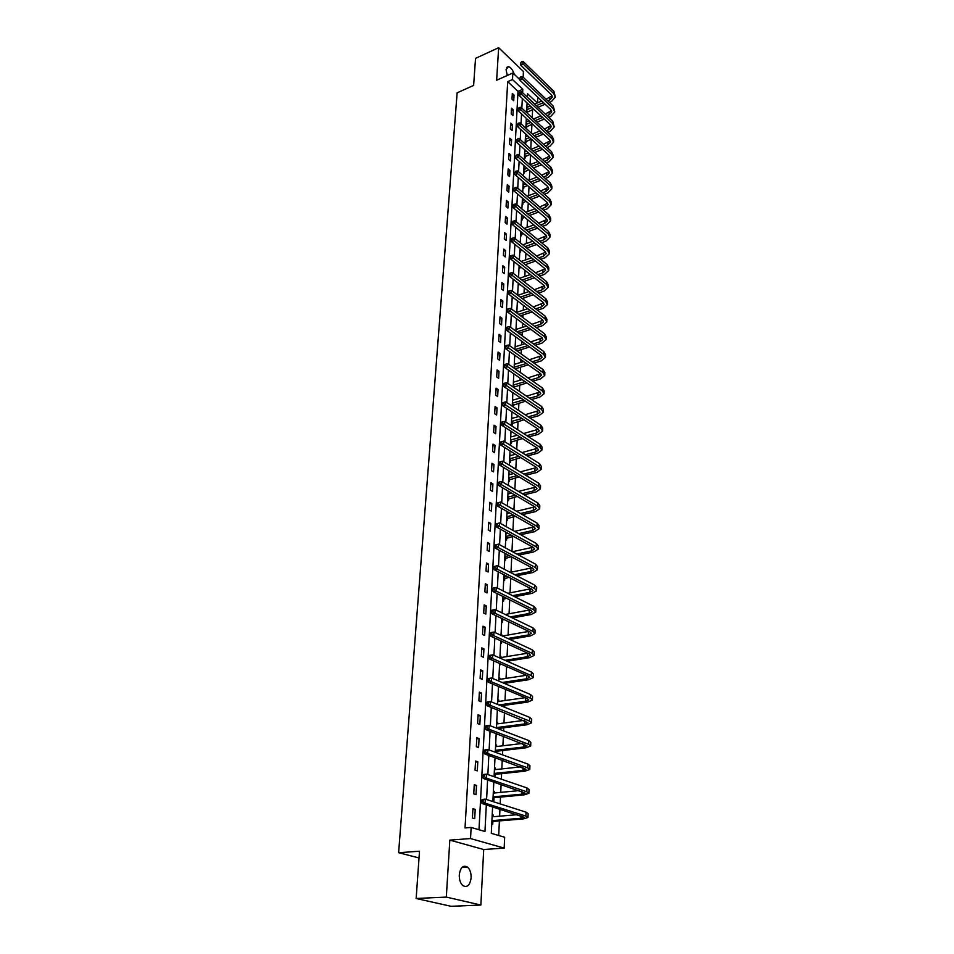 <?xml version="1.0" encoding="UTF-8"?>
<svg xmlns="http://www.w3.org/2000/svg" width="954" height="954" viewBox="0 0 954 954"><rect width="100%" height="100%" fill="white"/><g stroke="black" fill="none" stroke-linecap="round" stroke-linejoin="round"><path stroke-width="1.43" d="M471.121 877.811C471.216 872.91 469.976 869.297 467.388 867.007C463.084 864.884 460.377 867.496 459.279 874.842C459.16 879.731 460.388 883.344 462.952 885.67C467.329 887.828 470.048 885.205 471.121 877.811M514.242 74.293C512.811 69.88 510.843 67.34 508.351 66.649L506.061 69.642L507.289 75.461M492.598 806.822L491.298 833.343L504.654 837.254L504.177 848.094L470.537 838.554L471.145 827.44L484.966 831.483L486.325 804.842M483.702 849.513L449.823 840.116L446.317 897.094L416.159 898.489L451.027 906.3L480.864 905.048L483.702 849.513L504.177 848.094M523.15 77.262L523.436 71.538L498.644 47.7L496.64 80.219L512.87 72.981L519.811 79.587M537.841 97.284L537.591 102.841M498.715 835.513L499.395 820.905M499.622 816.195L499.944 809.147M500.194 803.888L500.504 797.103M500.731 792.38L501.1 784.462M501.351 779.179L501.601 773.646M501.828 768.912L502.233 760.171M502.484 754.852L502.686 750.524M502.901 745.789L503.354 736.226M503.605 730.883L503.748 727.735M503.974 723.001L504.451 712.65M504.702 707.272L504.797 705.28M505.012 700.534L505.537 689.42M505.787 684.018L505.835 683.136M506.049 678.377L506.61 666.536M507.075 656.543L507.659 643.986M508.077 635.018L508.697 621.758M509.066 613.792L509.722 599.851M510.044 592.851L510.724 578.255M511.01 572.197L511.726 556.969M511.976 551.436L512.68 536.506M512.954 530.436L513.598 516.674M513.932 509.722L514.516 497.117M514.886 489.307L515.422 477.811M515.816 469.165L516.305 458.767M516.746 449.31L517.187 439.961M517.664 429.717L518.046 421.406M518.272 416.648L518.296 416.027M518.559 410.387L518.904 403.089M519.131 398.331L519.191 396.971M519.453 391.319L519.751 385.011M519.978 380.252L520.073 378.166M520.335 372.513L520.586 367.159M520.801 362.401L520.932 359.622M521.194 353.958L521.409 349.534M521.623 344.776L521.79 341.317M522.053 335.641L522.22 332.123M522.446 327.377L522.637 323.239M522.899 317.563L523.019 314.939M523.245 310.193L523.472 305.411M523.734 299.723L523.818 297.97M524.032 293.224L524.283 287.81M524.557 282.122L524.593 281.203M524.819 276.457L525.094 270.435M525.594 259.905L525.904 253.275M526.358 243.556L526.691 236.342M527.109 227.398L527.467 219.623M527.848 211.43L528.242 203.107M528.588 195.665L529.005 186.793M529.315 180.079L529.756 170.683M530.042 164.684L530.496 154.775M530.77 149.051L531.235 139.129L525.177 142.039M531.497 133.333L531.927 124.258M532.225 117.807L532.606 109.555M446.317 897.094L480.864 905.048M416.159 898.489L419.498 851.23L398.617 852.697L457.133 92.824L473.625 85.419L475.533 58.373L498.644 47.7M398.617 852.697L419.033 857.944M527.359 113.287L527.431 111.868M525.892 127.395L526.644 128.086L526.715 126.548M525.165 142.265L525.916 142.945L526 141.395M524.426 157.315L525.189 157.982L525.26 156.408M523.686 172.531L524.45 173.199L524.521 171.613M522.923 187.938L523.698 188.594L523.77 186.984M522.16 203.524L522.935 204.18L523.019 202.546M521.385 219.301L522.172 219.945L522.255 218.299M520.61 235.256L521.397 235.9L521.468 234.231M519.811 251.415L520.61 252.059L520.693 250.365M519.012 267.776L519.811 268.408L519.894 266.691M518.201 284.34L519 284.948L519.059 283.767M517.7 294.631L518.368 295.132M517.378 301.094L518.201 301.416M516.877 311.517L517.593 312.053M516.031 328.617L516.806 329.19M515.184 345.932L516.007 346.529L515.148 346.803L525.082 343.702M514.325 363.474L515.148 364.118M513.455 381.23L514.278 381.934M514.003 387.61L514.039 386.835M512.572 399.225L513.407 399.976M513.073 406.738L513.169 404.878M511.678 417.447L512.513 418.246M511.332 424.518L512.179 425.067L512.274 423.147M510.772 435.906L511.606 436.765M510.426 443.073L511.284 443.61L511.368 441.666M509.865 454.605L510.7 455.511M509.508 461.867L510.366 462.392L510.462 460.424M508.935 473.554L509.77 474.52M508.565 480.899L509.436 481.424L509.531 479.433M507.993 492.753L508.84 493.778M507.623 500.206L508.494 500.707L508.601 498.692M507.039 512.203L507.886 513.288M506.669 519.751L507.552 520.252L507.647 518.201M505.692 539.57L506.586 540.059L506.681 537.984M504.714 559.652L505.608 560.129L505.703 558.03M503.712 580.02L504.618 580.485L504.714 578.351M502.698 600.662L503.605 601.103L503.712 598.945M501.673 621.591L502.591 622.02L502.698 619.826M501.041 634.613L501.923 635.758M500.635 642.805L501.554 643.223L501.661 641.231M499.991 656.006L500.922 656.424L500.862 657.556M499.586 664.318L500.516 664.723L500.552 663.877M498.93 677.71L499.86 678.115L499.801 679.331M497.845 699.723L498.787 700.105L498.727 701.417M496.76 722.047L497.702 722.416L497.63 723.824M495.651 744.692L496.605 745.05L496.533 746.553M496.235 752.587L496.295 751.454M494.518 767.672L495.484 768.006L495.4 769.604M494.077 776.604L495.054 776.926L495.162 774.505M493.373 790.985L494.351 791.307L494.267 793.001M492.932 800.036L493.91 800.358L494.029 797.902M492.216 814.644L493.194 814.943L493.111 816.743M491.763 823.827L492.753 824.125L492.872 821.632M478.991 829.741L518.01 91.357L507.695 81.662L465.039 827.929L471.145 827.44M512.31 93.48L512 99.133L513.729 100.73L514.027 95.09L512.31 93.48M511.499 108.219L511.189 113.943L512.918 115.529L513.228 109.817L511.499 108.219M510.676 123.138L510.354 128.921L512.107 130.495L512.417 124.724L510.676 123.138M509.841 138.223L509.519 144.078L511.284 145.64L511.606 139.797L509.841 138.223M509.007 153.499L508.685 159.425L510.45 160.976L510.772 155.049L509.007 153.499M508.16 168.953L507.826 174.94L509.615 176.478L509.937 170.492L508.16 168.953M507.289 184.587L506.956 190.657L508.756 192.183L509.09 186.113L507.289 184.587M506.419 200.423L506.085 206.565L507.898 208.067L508.232 201.938L506.419 200.423M505.537 216.451L505.203 222.664L507.015 224.154L507.361 217.941L505.537 216.451M504.642 232.669L504.296 238.965L506.133 240.432L506.479 234.147L504.642 232.669M503.748 249.089L503.39 255.457L505.238 256.912L505.584 250.556L503.748 249.089M502.83 265.713L502.472 272.164L504.332 273.607L504.678 267.156L502.83 265.713M501.899 282.551L501.542 289.086L503.414 290.505L503.772 283.982L501.899 282.551M500.957 299.592L500.6 306.21L502.484 307.617L502.841 301.011L500.957 299.592M500.015 316.859L499.646 323.561L501.542 324.944L501.911 318.254L500.015 316.859M499.049 334.341L498.68 341.127L500.588 342.486L500.957 335.713L499.049 334.341M498.071 352.05L497.69 358.919L499.622 360.266L499.991 353.397L498.071 352.05M497.082 369.985L496.7 376.949L498.644 378.273L499.025 371.321L497.082 369.985M496.08 388.159L495.698 395.206L497.654 396.506L498.036 389.471L496.08 388.159M495.066 406.571L494.673 413.714L496.652 414.99L497.034 407.859L495.066 406.571M494.041 425.222L493.647 432.46L495.627 433.712L496.02 426.486L494.041 425.222M493.003 444.123L492.598 451.457L494.601 452.685L494.995 445.363L493.003 444.123M491.954 463.274L491.537 470.704L493.552 471.908L493.957 464.491L491.954 463.274M490.881 482.676L490.463 490.213L492.502 491.393L492.908 483.869L490.881 482.676M489.796 502.353L489.378 509.985L491.429 511.141L491.835 503.521L489.796 502.353M488.698 522.291L488.269 530.03L490.332 531.163L490.761 523.436L488.698 522.291M487.589 542.504L487.16 550.351L489.235 551.46L489.664 543.625L487.589 542.504M486.457 563.003L486.015 570.957L488.114 572.03L488.543 564.088L486.457 563.003M485.312 583.776L484.87 591.85L486.981 592.899L487.422 584.838L485.312 583.776M484.155 604.848L483.702 613.04L485.836 614.042L486.278 605.873L484.155 604.848M482.974 626.218L482.521 634.517L484.668 635.495L485.121 627.219L482.974 626.218M481.782 647.897L481.317 656.316L483.487 657.258L483.94 648.851L481.782 647.897M480.577 669.875L480.101 678.413L482.283 679.331L482.748 670.805L480.577 669.875M479.349 692.175L478.872 700.832L481.066 701.715L481.543 693.069L479.349 692.175M478.097 714.796L477.62 723.585L479.838 724.432L480.315 715.655L478.097 714.796M476.833 737.752L476.344 746.672L478.586 747.483L479.063 738.575L476.833 737.752M475.557 761.042L475.056 770.093L477.31 770.868L477.799 761.829L475.557 761.042M474.257 784.689L473.744 793.871L476.022 794.599L476.523 785.428L474.257 784.689M472.934 808.682L472.421 818.007L474.71 818.699L475.211 809.386L472.934 808.682M449.823 840.116L470.537 838.554M507.695 81.662L512.501 79.528L512.87 72.981M537.293 102.972L527.538 93.742L527.371 97.213M527.085 102.96L526.62 112.596M526.334 118.344L525.857 128.17M525.571 133.918L525.082 143.935M524.807 149.671L524.306 159.89M524.02 165.638L523.507 176.049M523.233 181.797L522.709 192.422M522.422 198.158L521.898 208.986M521.611 214.722L521.075 225.776M520.789 231.5L520.24 242.769M519.954 248.493L519.393 259.989M519.119 265.701L518.547 277.423M518.26 283.147L517.676 295.096M517.402 300.808L516.794 313.007M516.519 318.708L515.911 331.145M515.625 336.834L515.005 349.522M514.731 355.21L514.099 368.161M513.812 373.837L513.169 387.038M512.894 392.702L512.238 406.177M511.952 411.83L511.284 425.579M511.01 431.22L510.318 445.256M510.044 450.884L509.341 465.194M509.066 470.811L508.351 485.419M508.077 491.024L507.349 505.93M507.075 511.523L506.324 526.727M506.049 532.296L505.298 547.823M505.024 553.38L504.249 569.228M503.974 574.761L503.175 590.943M502.913 596.465L502.102 612.969M501.828 618.466L501.005 635.328M500.731 640.802L499.896 658.021M499.622 663.471L498.763 681.037M498.501 686.475L497.618 704.41M497.356 709.812L496.462 728.14M496.187 733.519L495.281 752.229M495.019 757.583L494.077 776.699M493.814 782.018L492.86 801.539M522.625 92.741L522.804 89.259L512.501 79.528M486.588 799.535L487.589 779.919M487.864 774.576L488.842 755.377M489.116 749.999L490.07 731.205M490.356 725.803L491.286 707.391M491.56 701.965L492.479 683.946M492.765 678.497L493.659 660.848M493.945 655.374L494.828 638.095M495.102 632.597L495.961 615.664M496.247 610.143L497.094 593.567M497.38 588.022L498.203 571.792M498.489 566.223L499.3 550.315M499.586 544.746L500.373 529.16M500.659 523.567L501.434 508.291M501.721 502.686L502.484 487.721M502.77 482.104L503.521 467.448M503.807 461.808L504.535 447.438M504.833 441.797L505.548 427.714M505.835 422.05L506.538 408.264M506.824 402.588L507.516 389.065M507.802 383.377L508.482 370.128M508.768 364.44L509.436 351.454M509.722 345.742L510.378 333.018M510.664 327.305L511.296 314.832M511.594 309.108L512.215 296.873M512.513 291.149L513.121 279.164M513.407 273.428L514.015 261.67M514.301 255.934L514.886 244.415M515.184 238.667L515.756 227.374M516.054 221.626L516.615 210.548M516.913 204.788L517.462 193.924M517.76 188.177L518.296 177.527M518.594 171.768L519.131 161.321M519.417 155.574L519.942 145.33M520.24 139.57L520.753 129.529M521.039 123.77L521.54 113.92M521.838 108.16L522.327 98.5M518.01 91.357L522.804 89.259M512.179 95.901L514.027 95.09M511.368 110.616L513.228 109.817M510.545 125.511L512.417 124.724M509.722 140.572L511.606 139.797M508.876 155.824L510.772 155.049M508.029 171.255L509.937 170.492M507.17 186.865L509.09 186.113M506.3 202.677L508.232 201.938M505.417 218.669L507.361 217.941M504.523 234.863L506.479 234.147M503.629 251.26L505.584 250.556M502.71 267.859L504.678 267.156M501.78 284.662L503.772 283.982M500.85 301.679L502.841 301.011M499.896 318.91L501.911 318.254M498.942 336.357L500.957 335.713M514.289 364.321L515.148 364.058M497.964 354.041L499.991 353.397M513.419 382.065L514.289 381.803M496.974 371.941L499.025 371.321M512.536 400.036L513.407 399.786M495.985 390.079L498.036 389.471M511.642 418.246L512.525 417.995M494.971 408.443L497.034 407.859M510.736 436.693L511.63 436.443M493.945 427.058L496.02 426.486M509.818 455.368L510.712 455.141M492.908 445.923L494.995 445.363M508.899 474.305L509.794 474.078M491.859 465.027L493.957 464.491M507.957 493.48L508.864 493.266M490.785 484.393L492.908 483.869M507.003 512.918L507.91 512.703M489.7 504.034L491.835 503.521M488.615 523.925L490.761 523.436M487.494 544.09L489.664 543.625M486.373 564.541L488.543 564.088M485.228 585.267L487.422 584.838M484.072 606.291L486.278 605.873M501.005 635.197L501.959 635.03M482.903 627.613L485.121 627.219M499.968 656.579L500.922 656.424M481.71 649.233L483.94 648.851M498.906 678.258L499.86 678.115M480.506 671.163L482.748 670.805M497.821 700.248L498.787 700.105M479.278 693.403L481.543 693.069M496.736 722.548L497.702 722.416M478.037 715.965L480.315 715.655M495.627 745.169L496.605 745.05M476.773 738.861L479.063 738.575M494.494 768.113L495.484 768.006M475.497 762.091L477.799 761.829M493.361 791.403L494.351 791.307M474.198 785.667L476.523 785.428M492.204 815.026L493.194 814.943M472.886 809.6L475.211 809.386M521.552 61.736L520.502 63.143L521.552 61.736L523.257 61.569L523.126 63.966L553.749 93.611L555.288 97.213L551.4 101.577L549.444 102.412M545.151 104.236L538.032 107.253M533.656 109.114L526.62 112.524M526.87 107.42L530.293 105.966M534.669 104.093L541.8 101.052M546.105 99.216L552.08 95.758M526.763 109.758L531.974 107.54M536.351 105.679L543.482 102.638M547.775 100.814L549.731 99.979L552.306 97.07L551.293 94.661L520.634 65.087L520.502 63.143M523.257 61.569L553.845 91.25L555.3 96.819M521.492 62.702L523.126 63.966L520.634 65.087M526.715 110.676L527.741 111.63M520.765 76.797L519.703 78.216L520.765 76.797L522.482 76.63L522.351 79.051L553.177 108.47L554.715 112.035L550.816 116.364L548.657 117.27M544.305 119.083L536.923 122.172M532.487 124.02L525.904 127.204M526.155 122.088L529.065 120.86M533.513 119L540.894 115.899M545.259 114.063L551.484 110.569M526.036 124.449L530.794 122.458M535.242 120.598L542.611 117.509M546.976 115.684L549.134 114.778L551.734 111.892L550.697 109.507L519.847 80.16L519.703 78.216M522.482 76.63L553.272 106.073L554.739 111.654M520.717 77.775L522.351 79.051L519.847 80.16M525.988 125.356L527.025 126.298M519.966 92.049L518.904 93.48L519.966 92.049L521.695 91.87L521.576 94.327L552.604 123.495L554.155 127.037L550.231 131.33L547.846 132.308M543.422 134.12L535.79 137.257M525.427 136.923L527.8 135.933M532.32 134.073L539.964 130.925M544.388 129.088L550.887 125.558M525.308 139.308L529.577 137.555M534.085 135.695L541.729 132.558M546.153 130.734L548.538 129.756L551.15 126.894L550.112 124.533L519.048 95.424L518.904 93.48M521.695 91.87L552.7 121.075L554.167 126.655M519.918 93.039L521.576 94.327L519.048 95.424M525.26 140.214L526.298 141.144M519.167 107.492L518.094 108.923L519.167 107.492L520.908 107.289L520.777 109.782L552.02 138.712L553.57 142.218L549.635 146.463L547.024 147.512M542.528 149.325L534.622 152.521M530.042 154.369L524.438 157.064M524.688 151.924L526.501 151.197M531.08 149.337L538.998 146.117M543.494 144.304L550.279 140.727M524.569 154.345L528.325 152.831M532.904 150.97L540.823 147.775M545.318 145.962L547.93 144.901L550.553 142.074L549.504 139.737L518.237 110.867L518.094 108.923M520.908 107.289L552.104 136.267L553.666 139.773L553.594 141.848M519.119 108.494L520.777 109.782L518.237 110.867M524.533 155.24L525.571 156.17M518.356 123.126L517.283 124.557L518.356 123.126L520.109 122.911L519.978 125.427L551.424 154.107L552.998 157.589L549.027 161.775L546.165 162.907M541.61 164.72L533.417 167.964M528.766 169.812L523.698 172.257M523.949 167.117L525.153 166.628M529.816 164.78L538.02 161.5M542.587 159.688L549.659 156.074M523.829 169.562L527.037 168.286M531.688 166.437L539.892 163.182M544.46 161.369L547.31 160.236L549.957 157.446L548.896 155.12L517.426 126.5L517.283 124.557M520.109 122.911L551.519 151.626L553.082 155.108L553.01 157.207M518.296 124.127L519.978 125.427L517.426 126.5M523.782 170.444L524.831 171.362M517.533 138.95L516.448 140.393L517.533 138.95L519.286 138.724L519.155 141.275L550.816 169.693L552.402 173.127L548.419 177.277L545.306 178.493M540.668 180.294L532.177 183.597M527.443 185.434L522.947 187.64M528.504 180.401L537.019 177.074M541.657 175.262L549.027 171.601M523.078 184.957L525.702 183.931M530.436 182.083L538.938 178.768M543.577 176.967L546.69 175.751L549.349 172.984L548.288 170.683L516.591 142.325L516.448 140.393M519.286 138.724L550.911 167.188L552.497 170.623L552.414 172.769M517.473 139.964L519.155 141.275L516.591 142.325M523.03 185.827L524.092 186.745M516.698 154.965L515.613 156.42L516.698 154.965L518.475 154.727L518.332 157.315L550.208 185.47L551.806 188.868L547.799 192.97L544.412 194.258M539.702 196.059L530.889 199.422M526.071 201.258L522.184 203.202M527.145 196.214L535.981 192.827M540.691 191.027L548.395 187.318M522.315 200.543L524.318 199.768M529.136 197.919L537.961 194.544M542.671 192.744L546.058 191.456L548.729 188.725L547.656 186.447L515.756 158.352L515.613 156.42M518.475 154.727L550.315 182.929L551.901 186.328L551.817 188.51M516.639 156.003L518.332 157.315L515.756 158.352M522.267 201.401L523.329 202.308M515.852 171.195L514.755 172.65L515.852 171.195L517.64 170.933L517.497 173.556L549.599 201.425L551.197 204.8L547.167 208.854L543.506 210.226M538.712 212.015L529.565 215.437M524.664 217.273L521.409 218.943M525.749 212.229L534.908 208.783M539.714 206.97L547.751 203.238M521.54 216.308L522.899 215.795M527.8 213.958L536.959 210.524M541.753 208.723L545.426 207.34L548.109 204.645L547.024 202.403L514.91 174.582L514.755 172.65M517.64 170.933L549.695 198.861L551.305 202.236L551.221 204.442M515.792 172.245L517.497 173.556L514.91 174.582M521.492 217.154L522.565 218.049M514.993 187.628L513.896 189.095L514.993 187.628L516.794 187.354L516.663 190.001L548.967 217.595L550.589 220.923L546.535 224.917L542.564 226.372M537.686 228.161L528.182 231.643M523.197 233.48L520.622 234.887M524.295 228.435L533.823 224.917M538.7 223.129L547.095 219.348M520.753 232.263L521.421 232.013M526.417 230.188L535.921 226.682M540.811 224.894L544.782 223.439L547.477 220.768L546.392 218.549L514.039 191.015L513.896 189.095M516.794 187.354L549.075 214.984L550.685 218.323L550.601 220.565M514.945 188.677L516.663 190.001L514.039 191.015M520.717 233.098L521.79 233.992M514.134 204.263L513.073 204.669L513.025 205.742L514.134 204.263L515.935 203.977L515.804 206.66L548.335 233.957L549.969 237.248L545.903 241.195L541.61 242.733M536.637 244.51L526.763 248.052M521.683 249.876L519.835 251.009M522.792 244.832L532.69 241.267M537.662 239.466L546.439 235.65M524.974 246.609L534.86 243.055M539.833 241.267L544.126 239.716L546.833 237.093L545.748 234.899L513.169 207.662L513.025 205.742M515.935 203.977L548.443 231.321L550.076 234.612L549.981 236.902M514.075 205.337L515.804 206.66L513.169 207.662M519.918 249.244L521.015 250.115M513.252 221.113L512.191 221.507L512.143 222.592L513.192 222.199L513.252 221.113L515.077 220.815L514.933 223.534L547.703 250.52L549.349 253.776L545.247 257.663L540.62 259.285M535.564 261.062L525.284 264.675M520.133 266.512L519.036 267.347M521.23 261.444L531.521 257.807M536.589 256.018L545.76 252.154M523.484 263.244L533.775 259.619M538.831 257.842L543.47 256.209L546.189 253.621L545.092 251.451L512.286 224.524L512.143 222.592M515.077 220.815L547.799 247.849L549.444 251.105L549.361 253.43M513.192 222.199L514.933 223.534L512.286 224.524M512.37 238.19L511.296 238.572L511.249 239.681L512.31 239.287L512.37 238.19L514.194 237.868L514.063 240.623L547.059 267.299L548.705 270.507L544.591 274.335L539.594 276.052M534.443 277.817L523.746 281.49M519.608 278.258L530.317 274.561M535.48 272.784L545.08 268.873M521.945 280.082L532.642 276.398M537.794 274.621L542.802 272.904L545.533 270.352L544.424 268.205L511.392 241.6L511.249 239.681M514.194 237.868L547.155 264.592L548.812 267.812L548.729 270.161M512.31 239.287L514.063 240.623L511.392 241.6M511.463 255.481L510.39 255.863L510.33 256.972L511.404 256.59L511.463 255.481L513.312 255.147L513.169 257.938L546.403 284.28L548.073 287.452L543.923 291.22L538.545 293.033M533.298 294.786L522.16 298.519M517.915 295.287L529.076 291.519M534.335 289.742L544.388 285.795M520.335 297.123L531.485 293.379M536.732 291.614L542.122 289.813L544.877 287.297L543.756 285.174L510.485 258.892L510.33 256.972M513.312 255.147L546.499 281.549L548.168 284.721L548.085 287.118M511.404 256.59L513.169 257.938L510.485 258.892M510.557 272.999L509.472 273.369L509.412 274.502L510.497 274.12L510.557 272.999L512.417 272.653L512.262 275.479L545.736 301.488L547.417 304.612L543.255 308.321L537.472 310.217M532.105 311.97L520.49 315.762M516.829 312.304L527.789 308.691M533.155 306.926L543.673 302.943M518.654 314.391L530.281 310.587M535.647 308.822L541.431 306.926L544.197 304.457L543.076 302.358L509.579 276.41L509.412 274.502M512.417 272.653L545.843 298.709L547.524 301.846L547.429 304.278M510.497 274.12L512.262 275.479L509.579 276.41M509.627 290.743L508.542 291.113L508.482 292.258L509.567 291.888L509.627 290.743L511.499 290.386L511.356 293.248L545.068 318.91L546.761 321.987L542.576 325.636L536.351 327.627M530.877 329.368L518.761 333.232M515.995 329.452L526.465 326.089M531.938 324.324L542.957 320.294M516.913 331.873L529.041 327.997M534.514 326.256L540.739 324.265L543.53 321.832L542.385 319.769L508.649 294.166L508.482 292.258M511.499 290.386L545.175 316.108L546.869 319.185L546.773 321.665M509.567 291.888L511.356 293.248L508.649 294.166M508.697 308.726L507.6 309.096L507.54 310.253L508.637 309.895L508.697 308.726L510.581 308.357L510.426 311.254L544.376 336.559L546.093 339.588L541.884 343.178L535.194 345.253M529.601 346.994L516.949 350.917M530.674 341.949L542.23 337.883M515.088 349.581L527.753 345.646M533.346 343.905L540.036 341.818L542.838 339.421L541.693 337.406L507.707 312.149L507.54 310.253M510.581 308.357L544.495 333.709L546.201 336.75L546.105 339.266M508.637 309.895L510.426 311.254L507.707 312.149M507.743 326.948L506.646 327.305L506.586 328.486L507.683 328.128L507.743 326.948L509.639 326.554L509.496 329.5L543.697 354.435L545.414 357.416L541.18 360.934L534.001 363.104M528.277 364.833L515.112 368.864M514.278 364.392L523.639 361.542M529.363 359.801L541.49 355.687M514.146 367.23L526.417 363.51M532.129 361.781L539.32 359.598L542.134 357.249L540.99 355.258L506.753 330.382L506.586 328.486M509.639 326.554L543.804 351.549L545.521 354.542L545.426 357.094M507.683 328.128L509.496 329.5L506.753 330.382M514.111 367.97L515.243 368.769M506.789 345.42L505.68 345.765L505.62 346.958L506.717 346.612L506.789 345.42L508.697 345.014L508.542 347.995L542.993 372.537L544.734 375.471L540.477 378.929L532.761 381.195M526.906 382.912L513.467 387.241M513.407 382.196L522.148 379.609M528.003 377.879L540.727 373.729M513.264 385.07L525.022 381.612M530.877 379.883L538.605 377.605L541.431 375.316L540.274 373.348L505.787 348.854L505.62 346.958M508.697 345.014L543.1 369.627L544.841 372.561L544.746 375.161M506.717 346.612L508.542 347.995L505.787 348.854M513.228 385.798L514.385 386.585M505.811 364.142L504.702 364.488L504.63 365.692L505.751 365.346L505.811 364.142L507.731 363.712L507.576 366.73L542.289 390.89L544.03 393.775L539.749 397.15L531.461 399.511M525.475 401.217L512.262 405.51M512.525 400.227L520.586 397.913M526.584 396.184L539.952 391.999M512.381 403.137L523.579 399.941M529.577 398.223L537.865 395.862L540.715 393.608L539.547 391.677L504.797 367.576L504.63 365.692M507.731 363.712L542.397 387.932L544.15 390.818L544.042 393.465M505.751 365.346L507.576 366.73L504.797 367.576M512.346 403.864L513.502 404.627M504.821 383.114L503.7 383.448L503.64 384.677L504.761 384.343L504.821 383.114L506.765 382.673L506.61 385.726L541.574 409.481L543.339 412.307L539.022 415.622L530.126 418.079M523.984 419.772L511.368 423.791M511.63 418.496L518.964 416.457M525.117 414.74L539.165 410.518M511.487 421.441L522.077 418.508M528.218 416.815L537.126 414.346L539.988 412.14L538.807 410.244L503.807 386.561L503.64 384.677M506.765 382.673L541.681 406.487L543.446 409.326L543.339 412.009M504.761 384.343L506.61 385.726L503.807 386.561M511.451 422.145L512.62 422.908M503.819 402.349L502.698 402.671L502.627 403.912L503.76 403.59L503.819 402.349L505.775 401.884L505.62 404.985L540.846 428.31L542.623 431.089L538.294 434.332L528.731 436.884M522.422 438.566L510.462 442.31M510.724 437.004L517.259 435.239M523.567 433.545L538.354 429.276M510.581 439.985L520.502 437.326M526.811 435.644L536.375 433.08L539.26 430.922L538.068 429.061L502.806 405.796L502.627 403.912M505.775 401.884L540.954 425.281L542.731 428.06L542.635 430.803M503.76 403.59L505.62 404.985L502.806 405.796M510.545 440.676L511.714 441.428M502.806 421.859L501.673 422.169L501.601 423.421L502.734 423.111L502.806 421.859L504.773 421.37L504.618 424.518L540.107 447.402L541.896 450.121L537.543 453.281L527.264 455.94M520.789 457.61L509.543 461.068M509.806 455.75L515.47 454.271M521.957 452.59L537.531 448.285M509.651 458.779L518.857 456.394M525.332 454.712L535.623 452.053L538.509 449.954L537.317 448.13L501.78 425.293L501.601 423.421M504.773 421.37L540.226 444.325L542.015 447.056L541.908 449.835M502.734 423.111L504.618 424.518L501.78 425.293M509.627 459.458L510.807 460.186M501.78 441.63L500.635 441.929L500.576 443.205L501.709 442.906L501.78 441.63L503.76 441.118L503.593 444.314L539.356 466.756L541.168 469.416L536.792 472.492L525.737 475.247M519.083 476.905L508.613 480.065M508.876 474.746L513.586 473.566M520.252 471.884L536.685 467.543M508.72 477.811L517.128 475.712M523.794 474.055L534.848 471.288L537.758 469.237L536.542 467.46L500.743 445.065L500.576 443.205M503.76 441.118L539.475 463.632L541.288 466.303L541.18 469.129M501.709 442.906L503.593 444.314L500.743 445.065M508.685 478.479L509.877 479.194M499.586 461.974L499.514 463.262L500.671 462.964L500.731 461.676L499.586 461.974L502.734 461.152L502.567 464.383L538.605 486.361L540.429 488.961L536.017 491.966L524.14 494.816M517.283 496.45L507.671 499.324M507.933 493.993L511.606 493.111M518.475 491.441L535.802 487.065M507.778 497.106L515.315 495.293M522.172 493.647L534.061 490.785L536.995 488.782L535.778 487.041L499.693 465.123L499.514 463.262M500.731 461.676L502.734 461.152L538.724 483.201L540.548 485.813L540.441 488.686M500.671 462.964L502.567 464.383L499.693 465.123M507.743 497.749L508.947 498.453M498.525 482.295L498.453 483.606L499.61 483.32L499.669 482.008L498.525 482.295L501.685 481.46L501.518 484.739L537.829 506.24L539.678 508.78L535.242 511.69L522.446 514.635M515.375 516.269L506.717 518.833M506.979 513.502L509.508 512.906M516.591 511.261L534.908 506.86M506.824 516.651L513.395 515.136M520.467 513.502L533.274 510.545L536.22 508.601L534.991 506.896L498.632 485.455L498.453 483.606M499.669 482.008L501.685 481.46L537.961 503.032L539.797 505.584L539.69 508.506M499.61 483.32L501.518 484.739L498.632 485.455M506.789 517.283L508.005 517.962M497.439 502.901L497.368 504.237L498.537 503.962L498.596 502.627L497.439 502.901L500.635 502.054L500.456 505.381L537.054 526.393L538.915 528.862L534.455 531.7L520.657 534.741M513.359 536.351L505.739 538.616M506.002 533.274L507.289 532.988M514.6 531.354L533.99 526.918M505.847 536.458L511.368 535.242M518.666 533.62L532.475 530.567L535.433 528.683L534.192 527.025L497.559 506.073L497.368 504.237M498.596 502.627L500.635 502.054L537.185 523.138L539.034 525.63L538.927 528.599M498.537 503.962L500.456 505.381L497.559 506.073M505.823 537.078L507.039 537.746M496.342 523.806L496.271 525.153L497.439 524.891L497.511 523.543L496.342 523.806L499.562 522.947L499.383 526.322L536.267 546.821L538.139 549.23L533.656 551.972L518.773 555.109M511.225 556.707L504.761 558.662M512.489 551.71L533.036 547.238M504.869 556.54L509.209 555.622M516.77 554.024L531.652 550.875L534.634 549.051L533.381 547.441L496.462 526.99L496.271 525.153M497.511 523.543L499.562 522.947L536.398 543.53L538.271 545.95L538.151 548.979M497.439 524.891L499.383 526.322L496.462 526.99M504.833 557.136L506.061 557.792M495.233 545.008L495.162 546.38L496.342 546.129L496.414 544.758L495.233 545.008L498.465 544.138L498.298 547.572L535.468 567.535L537.364 569.872L532.845 572.531L516.77 575.763M508.947 577.337L503.772 578.971M510.235 572.352L532.058 567.857M503.867 576.896L506.908 576.288M514.743 574.702L530.829 571.458L533.835 569.693L532.57 568.131L495.353 548.204L495.162 546.38M496.414 544.758L498.465 544.138L535.599 564.196L537.484 566.545L537.364 569.633M496.342 546.129L498.298 547.572L495.353 548.204M503.843 577.48L505.083 578.112M494.1 566.533L494.029 567.916L495.221 567.666L495.293 566.282L494.1 566.533L497.368 565.639L497.189 569.121L534.657 588.546L536.565 590.812L532.022 593.364L514.623 596.691M506.502 598.253L502.758 599.577M507.826 593.281L531.032 588.749M502.853 597.538L504.451 597.228M512.584 595.666L529.995 592.327L533.012 590.621L531.736 589.107L494.22 569.729L494.029 567.916M495.293 566.282L497.368 565.639L534.789 585.16L536.697 587.437L536.577 590.574M495.221 567.666L497.189 569.121L494.22 569.729M502.83 598.086L504.082 598.707M492.956 588.356L492.884 589.763L494.077 589.536L494.148 588.117L493.266 588.046L496.247 587.461L496.068 590.979L533.835 609.844L535.754 612.051L531.187 614.507L512.334 617.918M503.879 619.444L501.732 620.458M505.238 614.483L529.983 609.928M510.271 616.916L529.148 613.494L532.189 611.86L530.901 610.381L493.075 591.563L492.884 589.763M494.148 588.117L496.247 587.461L533.966 606.41L535.886 608.628L535.766 611.812M494.077 589.536L496.068 590.979L493.075 591.563M501.804 618.991L503.068 619.599M491.799 610.5L491.727 611.931L492.92 611.717L493.003 610.286L492.109 610.155L495.102 609.594L494.923 613.172L533 631.453L534.944 633.575L530.352 635.936L509.853 639.43M501.458 641.136L500.695 641.625M502.436 635.996L528.874 631.405M507.778 638.476L528.289 634.959L531.342 633.384L530.042 631.965L491.918 613.732L491.727 611.931M493.003 610.286L495.102 609.594L533.143 627.971L535.075 630.105L534.956 633.361M492.92 611.717L494.923 613.172L491.918 613.732M490.618 632.979L490.547 634.434L491.751 634.219L491.823 632.764L490.928 632.585L493.957 632.061L493.767 635.686L532.153 653.371L534.109 655.422L529.494 657.676L507.182 661.253M499.908 657.711L527.717 653.192M505.083 660.323L527.419 656.722L530.484 655.231L529.172 653.86L490.738 636.211L490.547 634.434M491.823 632.764L493.957 632.061L532.296 649.841L534.252 651.904L534.121 655.207M491.751 634.219L493.767 635.686L490.738 636.211M489.426 655.792L489.342 657.27L490.559 657.067L490.642 655.601L489.736 655.362L492.777 654.861L492.598 658.546L531.306 675.611L533.274 677.578L528.623 679.725L504.249 683.374M498.847 679.475L526.501 675.277M502.138 682.48L526.525 678.807L529.625 677.376L528.301 676.064L489.545 659.035L489.342 657.27M490.642 655.601L492.777 654.861L531.438 672.021L533.405 674.001L533.286 677.376M490.559 657.067L492.598 658.546L489.545 659.035M488.209 678.95L488.126 680.452L489.354 680.262L489.438 678.759L488.531 678.473L491.596 677.996L491.405 681.74L530.436 698.173L532.427 700.057L527.741 702.084L501.041 705.793M497.761 701.56L525.213 697.672M498.918 704.934L525.63 701.214L528.743 699.854L527.407 698.59L488.329 682.205L488.126 680.452M489.438 678.759L491.596 677.996L530.567 694.536L532.559 696.432L532.427 699.854M489.354 680.262L491.405 681.74L488.329 682.205M486.981 702.454L486.898 703.98L488.126 703.802L488.209 702.287L486.981 702.454L487.303 701.929L490.392 701.5L490.189 705.292L529.542 721.057L531.557 722.858L526.846 724.778L497.63 728.594M496.664 723.955L523.865 720.401M496.485 727.568L524.724 723.931L527.848 722.655L487.1 705.721L486.898 703.98M488.209 702.287L490.392 701.5L529.685 717.372L531.7 719.185L531.569 722.679M488.126 703.802L490.189 705.292L487.1 705.721M496.462 727.997L497.773 728.498M485.729 726.328L485.646 727.866L486.886 727.711L486.969 726.161L485.729 726.328L486.051 725.755L489.163 725.35L488.961 729.202L528.647 744.287L530.674 746.004L525.94 747.805L496.664 751.227L495.281 752.062M495.543 746.66L522.434 743.452M495.364 750.333L523.794 746.994L526.942 745.789L485.848 729.607L485.646 727.866M486.969 726.161L489.163 725.35L528.79 740.542L530.818 742.272L530.686 745.825M486.886 727.711L488.961 729.202L485.848 729.607M495.353 750.75L496.664 751.227M484.453 750.559L484.37 752.122L485.622 751.979L485.705 750.416L484.453 750.559L484.787 749.939L487.923 749.57L487.721 753.481L527.741 767.863L529.792 769.484L525.022 771.166L495.543 774.278L494.16 775.113M494.422 769.711L520.908 766.849M494.232 773.432L522.864 770.403L526.024 769.282L484.584 753.851L484.37 752.122M485.705 750.416L487.923 749.57L527.884 764.059L529.935 765.692L529.792 769.318M485.622 751.979L487.721 753.481L484.584 753.851M494.22 773.825L495.543 774.278M483.165 775.173L483.082 776.759L484.346 776.628L484.429 775.042L483.165 775.173L483.499 774.493L486.659 774.159L486.445 778.142L526.823 791.784L528.886 793.323L524.092 794.873L494.41 797.675L493.003 798.498M493.278 793.096L519.262 790.592M493.087 796.876L521.91 794.145L525.094 793.108L483.296 778.464L483.082 776.759M484.429 775.042L486.659 774.159L526.966 787.932L529.029 789.471L528.886 793.168M484.346 776.628L486.445 778.142L483.296 778.464M493.075 797.246L494.41 797.675M481.853 800.167L481.77 801.777L483.034 801.67L483.118 800.048L481.853 800.167L482.199 799.44L485.371 799.142L485.169 803.185L525.881 816.075L527.967 817.518L523.138 818.937L493.254 821.406L491.847 822.229M492.109 816.827L517.462 814.668M491.918 820.667L520.944 818.246L524.151 817.304L481.985 803.471L481.77 801.777M483.118 800.048L485.371 799.142L526.036 812.164L528.111 813.607L527.979 817.375M483.034 801.67L485.169 803.185L481.985 803.471M491.906 821L493.254 821.406M549.826 97.63L549.731 99.979M553.845 91.25L553.749 93.611M549.23 112.393L549.134 114.778M553.272 106.073L553.177 108.47M548.633 127.335L548.538 129.756M552.7 121.075L552.604 123.495M548.025 142.456L547.93 144.901M552.104 136.267L552.02 138.712M547.417 157.768L547.31 160.236M551.519 151.626L551.424 154.107M546.797 173.246L546.69 175.751M550.911 167.188L550.816 169.693M546.165 188.928L546.058 191.456M550.315 182.929L550.208 185.47M545.533 204.788L545.426 207.34M549.695 198.861L549.599 201.425M544.889 220.839L544.782 223.439M549.075 214.984L548.967 217.595M544.233 237.093L544.126 239.716M548.443 231.321L548.335 233.957M543.577 253.549L543.47 256.209M547.799 247.849L547.703 250.52M542.909 270.22L542.802 272.904M547.155 264.592L547.059 267.299M542.23 287.082L542.122 289.813M546.499 281.549L546.403 284.28M541.55 304.171L541.431 306.926M545.843 298.709L545.736 301.488M540.846 321.462L540.739 324.265M545.175 316.108L545.068 318.91M540.155 338.992L540.036 341.818M544.495 333.709L544.376 336.559M539.439 356.736L539.32 359.598M543.804 351.549L543.697 354.435M538.712 374.707L538.605 377.605M543.1 369.627L542.993 372.537M537.984 392.917L537.865 395.862M542.397 387.932L542.289 390.89M537.245 411.365L537.126 414.346M541.681 406.487L541.574 409.481M536.494 430.051L536.375 433.08M540.954 425.281L540.846 428.31M535.743 449L535.623 452.053M540.226 444.325L540.107 447.402M534.967 468.187L534.848 471.288M539.475 463.632L539.356 466.756M534.192 487.637L534.061 490.785M538.724 483.201L538.605 486.361M533.405 507.361L533.274 510.545M537.961 503.032L537.829 506.24M532.594 527.335L532.475 530.567M537.185 523.138L537.054 526.393M531.783 547.596L531.652 550.875M536.398 543.53L536.267 546.821M530.961 568.143L530.829 571.458M535.599 564.196L535.468 567.535M530.126 588.964L529.995 592.327M534.789 585.16L534.657 588.546M529.279 610.083L529.148 613.494M533.966 606.41L533.835 609.844M528.421 631.5L528.289 634.959M533.143 627.971L533 631.453M527.55 653.216L527.419 656.722M532.296 649.841L532.153 653.371M526.668 675.349L526.525 678.807M531.438 672.021L531.306 675.611M525.761 697.899L525.63 701.214M530.567 694.536L530.436 698.173M524.843 720.795L524.724 723.931M529.685 717.372L529.542 721.057M523.913 744.013L523.794 746.994M528.79 740.542L528.647 744.287M522.971 767.588L522.864 770.403M527.884 764.059L527.741 767.863M522.017 791.51L521.91 794.145M526.966 787.932L526.823 791.784M521.039 815.801L520.944 818.246M526.036 812.164L525.881 816.075M467.388 867.007L462.106 867.329M508.351 66.649L506.741 67.376"/></g></svg>

